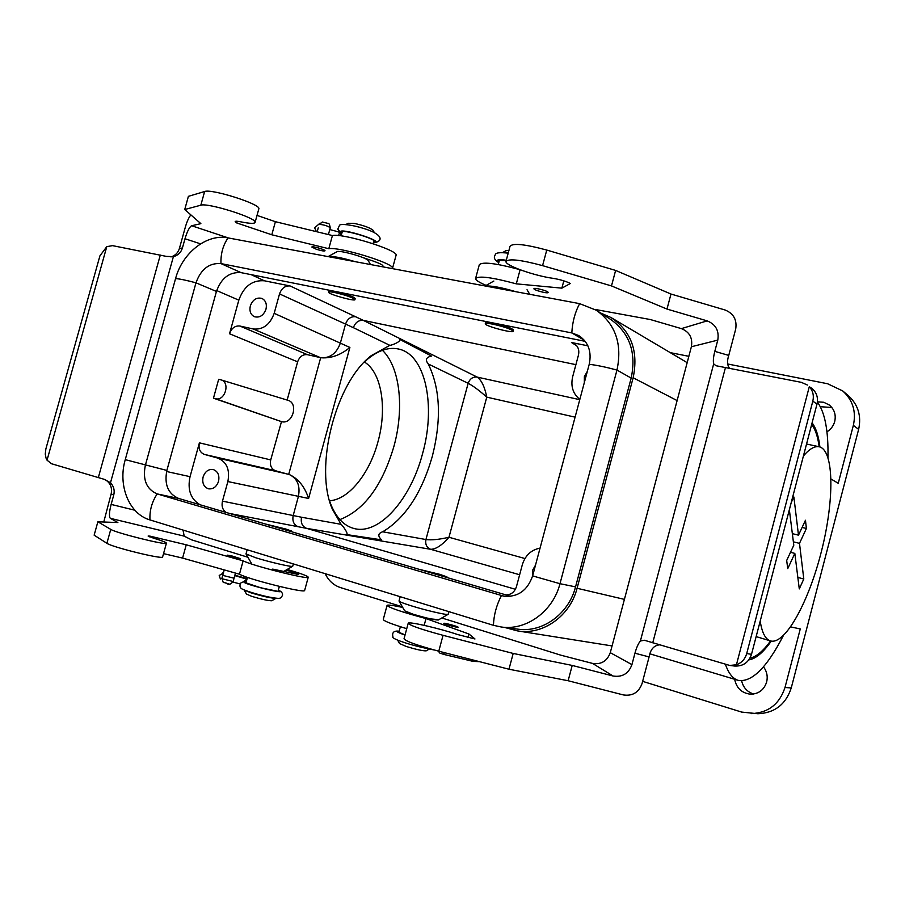 <?xml version="1.0" encoding="UTF-8"?>
<svg xmlns="http://www.w3.org/2000/svg" width="905" height="905" viewBox="0 0 905 905"><rect width="100%" height="100%" fill="white"/><g stroke="black" fill="none" stroke-linecap="round" stroke-linejoin="round"><path stroke-width="1.36" d="M587.888 345.812L571.462 342.509L574.415 343.674C578.171 346.344 579.505 350.167 578.442 355.145L572.65 376.808C570.557 386.254 572.944 393.788 579.833 399.422M584.336 382.589L584.358 376.661L587.334 371.344M505.895 594.902C511.099 594.834 514.617 592.074 516.461 586.621L522.321 564.731C525.262 555.41 531.167 549.878 540.059 548.125M532.491 576.417L532.547 570.342L535.522 565.082M339.895 519.594C364.217 510.137 382.215 485.77 393.89 446.493C404.456 408.528 400.123 367.136 382.43 350.303M364.839 361.604L368.018 358.821C378.867 350.111 389.127 346.864 398.811 349.081C425.791 354.794 436.029 406.232 422.545 453.722C410.678 499.526 378.697 536.009 353.414 528.328C343.866 525.579 336.411 517.739 331.026 504.832L329.748 501.37M431.504 356.061L399.535 339.296C401.628 341.264 392.578 345.167 389.84 345.348L371.31 355.597C335.359 382.849 313.831 467.862 332.429 509.3L341.083 524.334C343.267 526.258 349.047 534.516 346.389 534.538L381.639 539.866C377.577 536.077 377.928 533.384 382.691 531.789C405.18 518.237 421.707 493.123 432.285 456.448C441.64 419.422 440.283 388.596 428.235 363.957C425.033 359.839 426.131 357.215 431.504 356.061M575.897 364.658L363.346 320.393C358.652 319.997 355.326 322.418 353.369 327.667L279.532 293.91L274.181 313.322C270.018 324.703 263.016 329.929 253.185 328.968L239.848 326.026L307.451 354.681L320.381 357.611L253.185 328.968M515.398 589.291L306.535 528.339C302.213 526.484 300.551 522.785 301.546 517.241L341.083 524.334M677.11 400.587L633.149 377.758L577.085 588.273C570.116 616.26 542.502 635.548 517.207 630.842L504.628 627.448M251.194 274.668L264.418 280.799L290.132 285.969C285.132 285.573 281.602 288.22 279.532 293.91M489.888 322.316L485.566 322.61L485.284 323.639M513.429 330.257L513.474 330.076C512.219 328.413 506.845 326.32 497.343 323.798M331.965 290.788L328.843 291.082L328.572 292.055M355.201 298.684L355.246 298.503C353.731 296.817 348.187 294.679 338.617 292.123M827.973 457.444C828.448 430.667 824.919 412.228 817.385 402.114M725.448 664.394C728.661 673.569 732.971 678.897 738.412 680.413C751.953 682.393 766.92 667.483 783.311 635.683M633.149 377.758C638.636 351.208 631.238 331.128 610.966 317.508L600.716 313.051M853.358 425.339C856.368 411.549 852.804 400.067 842.691 390.915L848.064 395.406C858.076 404.456 861.594 415.78 858.63 429.389L853.358 425.339L838.245 483.304L831.039 479.017M790.665 626.905L800.269 628.941L784.997 687.483L791.242 687.958L858.63 429.389M791.242 687.958C785.834 704.395 774.714 712.993 757.904 713.74L741.67 712.088L642.641 681.352M831.819 407.476L820.371 406.718M741.648 680.854C743.22 687.551 747.213 691.94 753.627 694.022M842.691 390.915L827.577 383.743L727.643 363.98M688.852 356.31L670.254 352.633M826.944 431.866C830.892 429.355 833.494 425.87 834.727 421.436C836.163 414.762 834.353 409.286 829.297 405.01L823.72 402.261L817.419 401.843M402.329 606.791L340.495 587.594C333.685 585.343 328.572 580.705 325.155 573.68M784.997 687.483C779.51 704.147 768.266 712.857 751.241 713.626M734.656 679.282C736.455 688.049 741.659 693.015 750.279 694.18C758.514 694.09 763.978 690.04 766.659 682.008C767.949 676.442 766.886 671.374 763.458 666.793M819.183 446.776C817.803 436.64 815.303 429.196 811.672 424.456M749.951 658.161C756.32 656.838 763.187 651.102 770.54 640.944M290.132 285.969L363.346 320.393L477.161 377.091C472.885 376.661 469.887 378.743 468.156 383.313C473.202 385.937 479.401 390.541 486.766 397.148L448.971 537.265C442.002 545.274 435.905 549.29 430.656 549.301C426.674 547.649 425.101 544.391 425.927 539.538C431.515 540.274 439.197 539.516 448.971 537.265L524.945 558.543M382.691 531.789L425.938 539.538L468.145 383.313C469.865 378.731 472.874 376.661 477.161 377.091C481.539 380.19 484.741 386.876 486.766 397.148L575.094 417.148M287.383 400.134L287.767 400.248C299.035 403.042 292.575 425.011 281.489 421.617L270.719 459.91C269.679 465.396 271.308 469.028 275.618 470.781L289.487 474.616C298.367 478.802 304.736 486.743 308.605 498.463L298.435 496.336L293.186 515.545L301.546 517.241M274.181 313.322L349.884 347.441C340.778 354.964 331.309 358.425 321.49 357.803L320.381 357.611M425.938 539.538C425.124 544.391 426.696 547.649 430.656 549.301L306.535 528.339M166.599 471.516L190.05 476.664L199.394 442.839C198.263 448.71 199.937 452.568 204.406 454.412L217.596 458.032C226.691 461.765 230.108 469.605 227.856 481.562L222.472 501.144L293.186 515.545C292.157 521.133 293.82 524.855 298.164 526.721L229.723 513.497M220.65 379.783L220.978 379.874C230.639 382.261 224.938 401.582 215.435 398.686L213.456 398.189L218.671 379.297L220.65 379.783M307.451 354.681C302.813 354.206 299.544 356.593 297.632 361.83L229.531 333.764L238.818 300.155L216.691 290.573M229.531 333.764C231.567 328.142 235.006 325.574 239.848 326.026M264.418 280.799C252.359 279.871 243.818 286.331 238.818 300.155M265.98 309.216C267.054 304.091 265.719 300.505 261.998 298.458C256.669 297.1 252.778 299.578 250.323 305.901C249.237 311.082 250.595 314.691 254.407 316.716C259.69 317.994 263.547 315.494 265.98 309.216M281.24 421.56L213.456 398.189M297.632 361.83L287.145 400.055M226.126 512.434C222.596 509.956 221.386 506.189 222.472 501.144M190.05 476.664C187.301 489.718 190.638 499.074 200.039 504.752M218.546 481.347C219.677 475.272 217.913 471.335 213.241 469.537C208.489 468.937 205.107 471.426 203.105 476.969C201.962 483.112 203.772 487.06 208.523 488.824C213.229 489.334 216.567 486.845 218.546 481.347M265.108 523.927L285.878 529.04L291.636 531.077L284.77 529.73M271.896 600.671L271.76 600.75C268.174 600.75 261.511 599.291 251.771 596.372L246.477 594.042L244.158 590.06M276.07 598.284L275.98 598.318C271.477 598.307 263.061 596.452 250.719 592.752L244.067 589.947M292.756 566.134L292.587 566.338C291.161 567.084 269.328 562.016 255.787 557.774L245.968 553.928M334.635 292.507C345.597 295.053 352.373 297.394 354.964 299.521C355.948 301.897 328.357 294.283 328.526 292.225C328.56 291.625 330.597 291.727 334.635 292.507M345.97 224.485L348.187 223.286L353.991 223.365C363.38 225.345 369.704 227.619 372.962 230.187L373.086 230.402M328.096 256.59L336.773 251.828C337.938 249.441 366.48 257.371 368.199 260.55L368.335 260.798M328.074 256.601C332.508 255.934 341.581 257.631 355.269 261.692M418.902 569.256L439.638 574.302L446.957 576.881L440.973 575.772M426.289 650.774L426.165 650.853C422.839 650.967 416.232 649.507 406.311 646.498L399.58 643.546L397.657 640.197M438.382 619.936L438.258 620.016C434.298 619.936 425.95 618.013 413.212 614.246L404.648 610.818L399.139 601.225M448.213 614.167L448.032 614.382C446.595 615.185 425.904 610.389 411.47 605.875C403.392 603.352 399.241 601.723 399.003 600.988M492.987 324.182C504.198 326.75 510.929 329.069 513.18 331.173C514.051 333.764 484.899 326.083 485.238 323.809C485.374 323.096 487.953 323.221 492.987 324.182M502.614 252.552L505.782 250.764L508.949 250.357M504.605 252.687L508.237 253.004M485.408 286.025C491.517 285.584 501.698 287.496 515.941 291.738M585.23 341.343L241.069 272.643C229.497 271.783 221.284 278.05 216.442 291.433L166.871 470.442C164.133 484.48 168.059 493.825 178.658 498.451L510.782 596.338M596.327 310.245L610.807 319.522C629.722 333.221 636.509 352.746 631.17 378.098L616.972 370.055C622.448 344.126 615.57 324.182 596.327 310.245L579.664 303.65L228.083 237.902C206.94 233.456 182.267 252.891 175.57 278.593L125.252 459.65C117.639 485.363 129.076 514.029 149.97 519.923L493.429 625.31C493.825 615.072 496.483 605.174 501.393 595.626L506.574 596.519M149.97 519.923C149.472 510.68 151.87 502.004 157.176 493.915L503.961 596.225C517.898 597.311 527.457 590.535 532.626 575.897L589.223 364.308C591.87 351.649 588.374 342.056 578.714 335.54L571.813 332.927L220.967 263.593C209.247 262.755 200.921 269.158 195.978 282.824L145.332 465.385C142.515 479.707 146.463 489.22 157.176 493.915L178.658 498.451M589.223 364.308C596.429 365.122 605.683 367.034 616.972 370.055L559.98 583.702C553.046 611.35 526.291 630.774 501.28 627.007L493.429 625.31M631.17 378.098L575.546 586.87C568.793 613.895 542.548 632.855 517.965 629.167L501.28 627.007M338.606 235.605L339.239 233.501M328.413 234.565L330.291 227.743C329.544 224.282 328.809 222.845 328.096 223.433L322.35 222.008L319.454 224.372C324.035 224.779 327.644 225.911 330.291 227.743L330.257 227.845M320.144 223.071L314.623 227.789L316.422 231.657M338.855 232.234L341.14 234.667L340.291 232.144C338.662 226.669 388.188 242.529 373.346 242.698M373.494 242.155C382.182 240.526 338.662 227.494 341.671 232.642L342 232.709M318.243 227.845L317.157 231.804M316.241 249.226L311.897 247.076C311.411 245.674 325.212 249.542 325.031 250.764C324.262 251.319 321.332 250.809 316.241 249.226M231.952 555.964L240.492 558.657C240.198 559.177 226.239 555.489 227.212 555.138L231.952 555.964M105.059 479.571C110.342 482.851 112.378 487.614 111.168 493.847L113.736 495.092C114.867 490.363 113.792 486.257 110.489 482.761L104.347 479.356L51.528 463.745L47.037 460.181L46.042 458.122L45.261 454.106L45.872 448.925L99.923 255.844L106.779 246.658L112.525 245.64L166.396 256.398L173.387 256.647C177.968 255.436 180.989 252.54 182.425 247.959L179.394 248.502C178.093 252.755 175.276 255.572 170.955 256.941M392.442 268.638L392.555 268.197C394.105 263.344 339.318 246.545 328.798 248.717L271.794 234.78L236.737 222.947L235.153 221.668C235.221 221.035 237.099 221.092 240.775 221.827C250.131 223.716 254.927 223.829 255.153 222.189C256.206 217.766 207.584 202.505 200.831 205.197L184.733 209.519L200.876 223.648L191.656 225.741C189.473 226.94 187.245 231.273 184.993 238.75L182.425 247.959M113.736 495.092L111.134 504.413C109.2 512.026 108.939 516.676 110.342 518.339L184.201 536.145L183.014 530.07M287.236 569.415L290.313 570.365C302.542 574.053 308.503 576.372 308.22 577.311C307.813 579.698 251.839 565.557 243.14 560.829L186.249 544.799L150.026 536.145L148.115 536.032L153.262 538.068C162.436 540.851 166.814 542.593 166.396 543.283C165.66 545.33 115.829 532.898 110.761 529.38L97.864 521.789L117.876 522.547L110.342 518.339M247.902 557.254L191.475 539.81L184.201 536.145M286.082 570.082C294.43 572.435 298.661 573.94 298.752 574.585L272.665 569.109M103.77 522.004L111.168 493.847M190.887 214.904C188.885 217.257 187.03 221.34 185.321 227.178L179.394 248.502M163.534 553.622L182.584 558.091L239.463 574.211C248.083 579.245 304.103 593.273 304.612 590.569L304.68 590.309M97.864 521.789L94.143 535.172L106.892 543.294C111.892 547.073 161.78 559.381 162.583 557.061L162.651 556.801M160.298 255.063L98.317 477.625M106.779 246.658L47.037 460.181M150.026 536.145L149.811 536.948M186.249 544.799L182.584 558.091M243.14 560.829L239.463 574.211M362.441 257.405L373.177 261.059C379.342 263.208 382.623 264.848 383.019 265.98L381.605 266.613M328.798 248.717L332.418 235.538L275.403 221.691L257.02 215.401M271.794 234.78L275.403 221.691M236.737 222.947L237.201 221.273M258.751 209.145L258.898 208.625C260.029 203.942 211.453 188.557 204.632 191.509L188.398 196.34L184.733 209.519M395.971 255.651L396.119 255.142C397.759 249.984 343.018 233.071 332.418 235.538M221.849 578.533L222.754 575.229L221.849 578.533M222.947 575.433L234.067 578.205L222.947 575.433M220.379 578.985L219.202 575.478L223.365 573.046M223.343 573.103L222.517 573.001M228.931 583.895L223.173 582.243L222.042 578.748L233.162 581.508C228.23 587.209 227.472 582.469 223.795 582.628M246.963 579.234L243.796 581.44M243.49 581.666L245.9 581.134M443.36 654.292L444.581 652.697M443.507 654.326L473.066 661.374L474.774 660.446M458.077 627.12L458.122 627.244C457.873 627.9 442.862 623.771 443.846 623.319C444.05 622.731 457.297 626.26 458.077 627.12M548.023 292.632C546.756 293.639 533.633 290.03 533.939 288.752C533.52 287.145 548.464 291.014 548.159 292.439L548.023 292.632M816.989 404.139C818.403 397.612 816.615 392.295 811.638 388.211L809.296 386.707C812.916 390.779 814.093 395.576 812.826 401.119L816.989 404.139L751.512 654.292L746.704 653.591L812.826 401.119M729.385 368.188C727.201 365.066 726.987 360.812 728.751 355.416L714.803 351.355C713.378 356.989 713.004 361.163 713.683 363.867L716.002 365.733L801.355 382.351L807.441 385.044M746.704 653.591C745.087 659.112 741.659 662.833 736.432 664.768L729.781 665.458L734.702 666.046C743.096 666.397 748.695 662.471 751.512 654.292M729.781 665.458L644.349 640.242L640.389 641C638.33 643.444 636.52 647.516 634.948 653.218L649.1 656.917C650.446 649.383 653.953 645.356 659.643 644.846M402.702 607.436C393.415 605.445 388.211 604.721 387.091 605.298C388.415 607.504 401.39 611.927 425.995 618.579L468.96 634.009L474.967 638.975L457.647 634.541C439.513 628.421 409.241 621.418 408.246 623.16C409.399 625.31 420.995 629.371 443.054 635.321L513.192 653.444L572.209 665.435L613.115 676.012C622.335 677.415 628.613 673.614 631.939 664.621L610.275 652.675C607.131 661.148 601.203 664.723 592.504 663.399L560.919 655.209L441.81 617.968M631.939 664.621L634.948 653.218M714.803 351.355L717.778 340.122C719.305 330.789 715.776 324.375 707.19 320.879L681.375 328.617C689.497 331.909 692.834 337.95 691.386 346.751L717.778 340.122M610.275 652.675L691.386 346.751M486.143 285.392C479.356 282.53 475.815 280.279 475.532 278.638C478.281 275.527 491.868 277.258 516.291 283.842L561.869 288.152L570.399 283.48C565.919 281.251 560.252 279.555 553.408 278.389C534.482 275.844 505.363 265.572 505.929 261.534C508.497 258.389 520.714 259.769 542.57 265.64L611.486 285.923L666.985 309.069L707.19 320.879M595.004 309.42L650.31 319.533L681.375 328.617M666.985 309.069L670.978 294.035L725.109 310.008C733.661 313.515 737.179 319.918 735.663 329.239L728.751 355.416M572.209 665.435L568.136 680.741L623.285 694.916C632.482 696.296 638.749 692.495 642.075 683.501L649.1 656.917M519.617 269.577C495.442 263.106 481.992 261.534 479.265 264.86L475.679 278.118M670.978 294.035L615.626 270.425L546.767 250.063C524.911 244.18 512.671 242.925 510.047 246.284L506.076 260.991M652.743 642.799L725.493 367.419M736.432 664.768L809.296 386.707M611.486 285.923L615.626 270.425M561.869 288.152L563.826 280.844M516.291 283.842L520.092 269.758M438.812 619.699L430.61 618.884M468.96 634.009L468.021 637.516M425.995 618.579L424.173 625.344M408.166 623.421L404.049 638.692C405.135 641.068 416.719 645.242 438.778 651.204L508.972 669.225L568.136 680.741M513.192 653.444L508.972 669.225M387.023 605.547L383.301 619.314C383.041 620.717 390.858 623.839 406.752 628.681M791.23 502.547L793.877 497.003L798.493 535.172L805.461 520.251L806.4 528.475L799.488 543.362L803.798 578.996L799.285 588.906L794.828 553.396L787.757 568.611L786.683 560.489L793.798 545.229L789.352 509.753M794.828 553.396L790.506 552.299M803.798 578.996L797.848 577.435M799.488 543.362L793.38 541.835M806.4 528.475L802.113 527.423M798.493 535.172L792.35 533.645M806.559 444.016L818.957 446.731M803.436 455.928C809.59 448.744 814.941 445.713 819.489 446.844C834.218 450.758 834.353 500.454 821.548 550.885C808.968 601.384 785.393 644.869 770.653 640.966L756.139 636.6M770.653 640.966C765.506 639.496 762.021 632.878 760.2 621.09M812.09 422.861C815.948 427.918 818.561 435.95 819.907 446.968M771.264 641.113C763.209 652.55 755.743 658.806 748.854 659.869M364.432 362.034C381.74 372.453 387.306 408.585 377.951 441.832C369.591 473.507 348.697 499.752 329.567 500.748M389.84 345.348L353.369 327.667M468.156 383.313L428.235 363.957M576.723 345.744L571.462 342.509M505.476 594.777L506.449 594.924M306.546 528.339L298.164 526.721M321.49 357.803C330.37 358.052 336.66 353.165 340.348 343.142L345.552 324.092C347.509 318.798 350.846 316.343 355.575 316.739M349.884 347.441L308.605 498.463M577.085 588.273L624.405 599.382M289.487 474.616C297.394 478.541 300.37 485.781 298.435 496.336L227.856 481.562M477.161 377.091L579.766 399.671M288.718 474.356L320.687 357.667M217.596 458.032L288.424 474.277M281.489 421.617L215.435 398.686M275.618 470.781L204.406 454.412M519.64 574.765L430.656 549.301M199.394 442.839L270.719 459.91M125.252 459.65L166.871 470.442M175.57 278.593C179.552 278.831 186.351 280.245 195.978 282.824L216.442 291.433M228.083 237.902C223.015 245.21 220.639 253.773 220.967 263.593L241.069 272.643M579.664 303.65C575.037 312.18 572.424 321.942 571.813 332.927L584.325 340.235M575.546 586.87L559.98 583.702L532.626 575.897M341.671 232.642L341.864 233.219M373.301 242.845C383.958 241.522 383.098 234.146 363.244 228.32C352.543 224.915 340.156 223.388 339.511 225.368L337.78 229.112L340.291 232.144M228.501 237.981L191.656 225.741M184.993 238.75L200.571 243.852M173.387 256.647L110.489 482.761M134.856 510.228L111.134 504.413M110.761 529.38L106.892 543.294M200.831 205.197L204.632 191.509M234.87 575.263L247.122 578.646L234.87 575.252M233.173 581.463L235.47 573.08M246.986 579.143L234.768 575.625M245.719 582.22C240.821 583.159 284.973 594.449 278.231 590.546M278.321 590.207C281.432 591.361 282.835 593.092 282.507 595.411C280.086 598.918 281.07 599.11 268.615 596.983C256.522 594.415 241.703 589.63 240.979 588.182C239.542 586.689 239.644 584.8 241.262 582.503L246.115 581.202M278.31 590.252C291.376 595.965 240.47 583.499 244.271 581.904M405.033 635.05C397.148 632.324 395.18 631.068 399.139 631.26M399.048 631.611C397.487 631.86 399.501 632.957 405.067 634.903M423.744 647.788L425.18 647.426M424.162 647.867L433.823 649.892M592.504 663.399L613.115 676.012M640.389 641L713.683 363.867M542.57 265.64L546.767 250.063M443.054 635.321L438.778 651.204M506.2 260.527C500.046 259.735 497.648 260.176 498.994 261.85M498.825 262.484C495.307 259.848 497.795 259.09 506.28 260.233M397.838 348.866L398.811 349.081M650.005 653.863L737.948 680.266M517.207 630.842L612.063 645.932M687.167 362.656L610.966 317.508M220.978 379.874L287.767 400.248M331.026 504.832L332.429 509.3M368.018 358.821L371.31 355.597M291.636 531.077L291.467 531.699M271.76 600.75L275.98 598.318M247.472 577.39L245.956 582.888M279.362 586.406L278.039 591.248M283.344 571.655L292.587 566.338M251.341 563.182L246.103 554.143M247.156 549.742L246.036 553.849M293.356 563.928L292.711 566.292M354.964 299.521L355.246 298.503M372.962 230.187L374.376 232.63M368.38 260.866L368.742 259.554M373.075 243.694L373.889 240.719M341.128 235.9L342.271 231.725M368.199 260.55L370.484 264.532M446.957 576.881L446.798 577.481M426.165 650.853L429.4 648.987M400.372 626.713L398.856 632.312M438.258 620.016L448.032 614.382M400.191 596.7L399.06 600.897M448.891 611.644L448.167 614.314M513.18 331.173L513.474 330.076M498.27 264.532L499.402 260.335M493.847 281.048L485.114 285.969M527.038 289.747L529.719 294.317M329.793 229.553L338.753 231.94M340.721 234.587L341.434 234.78M166.396 543.283L162.583 557.061M308.22 577.311L304.612 590.569M255.153 222.189L258.898 208.625M392.555 268.197L396.119 255.142M240.074 583.94L232.947 582.085M246.613 583.08L260.798 587.786L276.941 591.135M224.225 569.89L222.766 575.229M438.246 651.068C441.233 654.813 438.755 652.313 443.416 654.326L472.998 661.351M479.526 661.668L473.066 661.374M434.174 649.994L423.936 647.844C404.173 643.466 390.926 638.002 392.94 636.882C391.842 632.437 393.913 630.547 399.162 631.204M399.75 632.652L405.078 634.88M506.178 260.595L500.929 260.482M508.191 253.162C499.73 252.19 495.42 252.755 495.25 254.859C493.349 257.484 494.526 260.086 498.768 262.665"/></g></svg>
